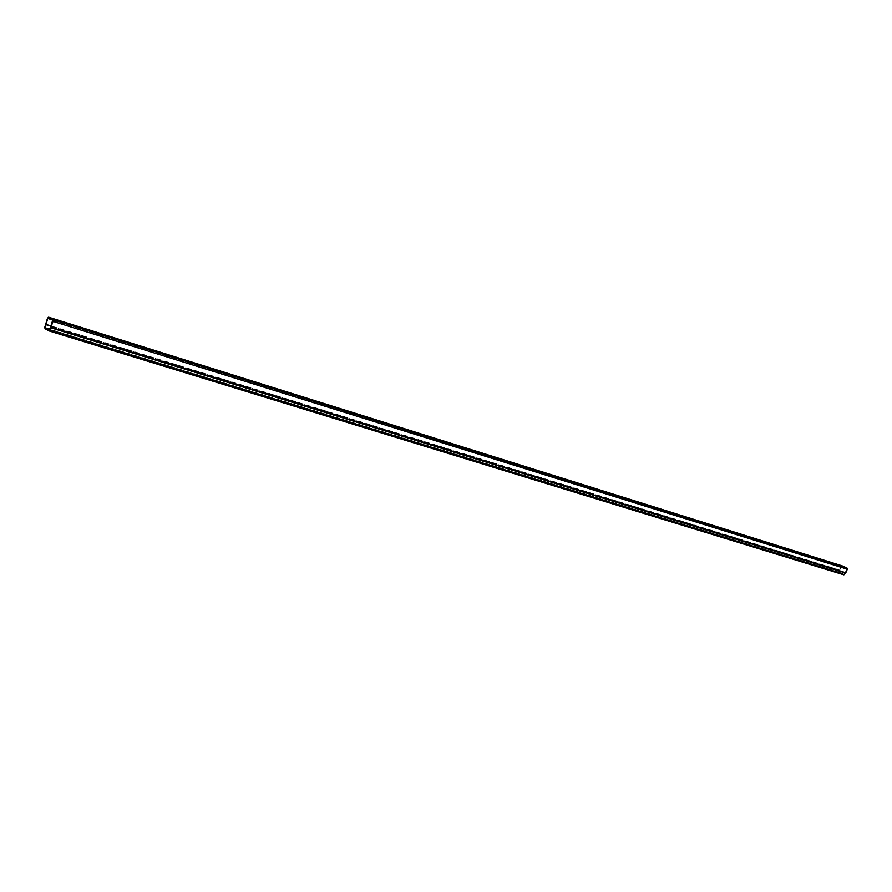 <?xml version="1.0" encoding="UTF-8"?>
<svg xmlns="http://www.w3.org/2000/svg" width="892" height="892" viewBox="0 0 892 892"><rect width="100%" height="100%" fill="white"/><g stroke="black" fill="none" stroke-linecap="round" stroke-linejoin="round"><path stroke-width="0.67" stroke-dasharray="4.46 3.34" d="M842.115 565.851L839.718 570.021L839.762 572.954L841.1 573.065L839.829 572.352L840.019 570.345L842.048 566.297L846.965 569.051L844.167 574.303L842.784 573.835L843.799 574.783M49.172 329.527L841.1 573.065M47.41 330.14L842.617 574.247M48.982 329.862L842.784 573.835M47.544 329.784L840.933 573.489M841.178 566.453L47.477 318.288M839.64 570.345L45.202 324.632M45.336 324.119L839.718 570.021M44.633 327.788L839.45 572.352M839.762 572.954L44.812 328.669M840.063 570.178L51 325.959M50.911 326.216L840.019 570.345M839.829 572.352L49.439 329.081M842.093 566.32L48.413 317.898L842.048 566.297M51.546 319.637L841.524 566.598M846.965 569.051L52.751 321.209M52.673 320.261L846.776 568.416M845.415 572.787L50.476 327.319M50.599 327.074L845.504 572.631M843.966 574.359L48.759 330.073M48.937 329.94L844.167 574.303M49.316 329.293L839.929 572.541M48.748 330.073L843.988 574.37"/><path stroke-width="1.34" d="M48.592 330.776L843.854 574.805L845.683 573.065L847.322 569.207L846.943 567.992L842.115 565.851M47.477 318.288L48.592 317.195L52.918 319.581L53.063 321.376L50.911 327.252L48.525 330.765L47.41 330.14L47.655 329.46L48.937 329.94L50.476 327.319L52.673 320.261L48.413 317.898L47.789 318.455L45.013 327.721L45.882 329.271L44.633 327.788L47.477 318.288M48.525 330.765L843.854 574.805M46.128 328.59L49.172 329.527M47.655 329.46L48.982 329.862M45.882 329.271L47.544 329.784M48.659 317.229L842.26 565.896M846.943 567.992L52.918 319.581M53.063 321.376L847.322 569.207M845.85 572.787L50.911 327.252M50.688 327.721L845.683 573.065M844.423 574.593L49.149 330.341M51 325.959L45.648 324.298M45.581 324.565L50.911 326.216M49.439 329.081L45.013 327.721M47.789 318.455L51.546 319.637M45.068 327.988L49.316 329.293M48.592 317.195L842.193 565.874"/></g></svg>
